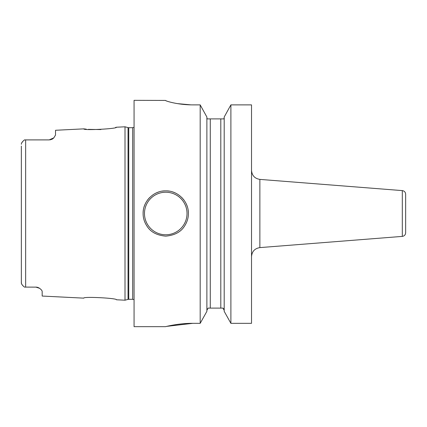 <?xml version="1.0" encoding="UTF-8"?>
<svg xmlns="http://www.w3.org/2000/svg" width="427" height="427" viewBox="0 0 427 427"><rect width="100%" height="100%" fill="white"/><g stroke="black" fill="none" stroke-linecap="round" stroke-linejoin="round"><path stroke-width="0.64" d="M53.258 138.417L53.274 138.407A6.336 6.336 0 0 0 53.791 137.921L55.526 135.023L55.526 130.278L83.82 128.858C82.646 130.625 117.649 128.826 116.406 127.225L125.004 126.798L125.004 300.202L116.406 299.775C117.633 298.169 82.624 296.375 83.82 298.142C82.651 296.375 117.655 298.174 116.406 299.775M36.471 287.131L24.686 287.099M35.836 287.099A6.336 6.336 0 0 1 36.61 287.147A6.336 6.336 0 0 0 35.836 287.099L39.54 288.294C41.328 289.639 42.209 290.734 42.172 291.566L42.172 296.055L83.82 298.142M39.54 288.294A6.336 6.336 0 0 0 38.873 287.878A6.336 6.336 0 0 1 39.54 288.294L38.985 287.942M38.387 287.638L37.752 287.398M37.651 287.366L37.106 287.227M21.398 283.186L21.35 280.929M23.154 285.994L22.546 285.332M22.081 284.708L21.537 283.661M24.467 287.099C22.257 285.268 21.222 283.811 21.35 282.743L21.35 146.071M37.395 287.296A6.336 6.336 0 0 1 38.152 287.542A6.336 6.336 0 0 0 37.395 287.296M53.877 137.825L49.19 139.901L24.467 139.901C22.257 141.732 21.222 143.189 21.35 144.257L21.361 144.08M21.718 142.917L22.855 141.31M49.19 139.901L25.652 139.901L49.19 139.901M50.621 139.736A6.336 6.336 0 0 1 49.9 139.859A6.336 6.336 0 0 0 50.621 139.736A6.336 6.336 0 0 1 49.9 139.859L50.648 139.73M51.368 139.512L52.057 139.213M83.82 128.858L84.359 128.933M84.658 128.975L86.281 129.173M88.309 129.376L100.873 129.557M115.568 127.422L115.93 127.337M53.791 137.921A6.336 6.336 0 0 1 53.268 138.412A6.336 6.336 0 0 0 53.791 137.921M52.686 138.85A6.336 6.336 0 0 1 52.046 139.218A6.336 6.336 0 0 0 52.686 138.85A6.336 6.336 0 0 1 52.046 139.218M166.829 326.356L192.758 323.335C177.563 323.25 163.904 327.103 165.596 326.644C166.188 326.49 179.084 323.223 192.758 323.335L200.183 323.335L200.183 104.887L206.881 117.03L200.183 104.887L192.678 104.887C177.221 104.866 164.827 100.761 165.521 100.43L134.062 100.34L134.062 326.66L165.516 326.66M165.745 236.131C157.104 235.389 150.928 232.176 147.214 226.491C144.422 222.334 143.056 218 143.114 213.5C142.783 201.448 153.677 190.517 165.745 190.869C177.808 190.517 188.707 201.453 188.376 213.5C188.44 217.935 187.101 222.232 184.357 226.374C180.69 232.096 174.488 235.346 165.745 236.131M230.89 323.335L251.524 323.335L251.524 104.887L230.89 104.887L224.196 117.03L230.89 104.887L230.89 323.335L224.196 311.342L230.89 323.335M165.788 100.655L166.615 101.002M169.065 101.781L169.514 101.909M177.344 103.612L191.002 104.871M224.196 311.342L224.196 117.03M200.183 323.335L206.881 311.342L200.183 323.335M223.358 308.438L224.196 310.344L222.931 308.102L208.141 308.102L206.881 310.344L207.271 308.961M206.881 117.03L206.881 311.342M207.17 118.898L206.881 117.809L207.17 118.898L223.908 118.898L224.196 117.809L223.908 118.898M402.314 190.607L402.314 236.393C404.358 236.056 405.474 234.855 405.65 232.784L405.65 194.216C405.474 192.145 404.358 190.944 402.314 190.607L259.867 179.393L259.867 247.607C254.743 248.45 251.962 251.46 251.524 256.632M405.65 213.5L405.65 204.448M143.114 213.5A22.631 22.631 0 0 1 143.387 209.977A22.631 22.631 0 0 0 143.114 213.5M144.214 206.529A22.631 22.631 0 0 1 145.57 203.241A22.631 22.631 0 0 0 144.214 206.529M147.438 200.194A22.631 22.631 0 0 1 149.749 197.487A22.631 22.631 0 0 0 147.438 200.194M152.455 195.182A22.631 22.631 0 0 1 152.77 194.958A22.631 22.631 0 0 0 152.455 195.182M155.481 193.33A22.631 22.631 0 0 1 158.753 191.974A22.631 22.631 0 0 0 155.481 193.33M162.201 191.147A22.631 22.631 0 0 1 169.289 191.147A22.631 22.631 0 0 0 162.201 191.147M188.376 213.5A22.631 22.631 0 0 0 188.104 209.977A22.631 22.631 0 0 1 188.376 213.5M187.277 206.529A22.631 22.631 0 0 0 185.921 203.241A22.631 22.631 0 0 1 187.277 206.529M184.058 200.199A22.631 22.631 0 0 0 183.087 198.955A22.631 22.631 0 0 1 184.058 200.199M182.308 198.075A22.631 22.631 0 0 0 181.742 197.487A22.631 22.631 0 0 1 182.308 198.075M176.009 193.33A22.631 22.631 0 0 0 172.738 191.974A22.631 22.631 0 0 1 176.009 193.33M25.652 139.901L25.652 287.099M125.004 300.202L128.041 299.391L128.041 127.609L125.004 126.798M128.041 299.391L128.74 299.3L128.74 127.7L128.041 127.609M128.74 299.3L132.69 299.3L132.69 127.7L128.74 127.7M210.276 308.102L210.276 118.898M220.796 308.102L220.796 118.898M165.745 234.775A21.275 21.275 0 0 1 144.47 213.5A21.275 21.275 0 0 1 165.745 192.225A21.275 21.275 0 0 1 187.021 213.5A21.275 21.275 0 0 1 165.745 234.775M132.69 299.3L134.062 299.669M132.69 127.7L134.062 127.331M259.867 179.393C254.743 178.55 251.962 175.54 251.524 170.368M402.314 236.393L259.867 247.607"/></g></svg>
